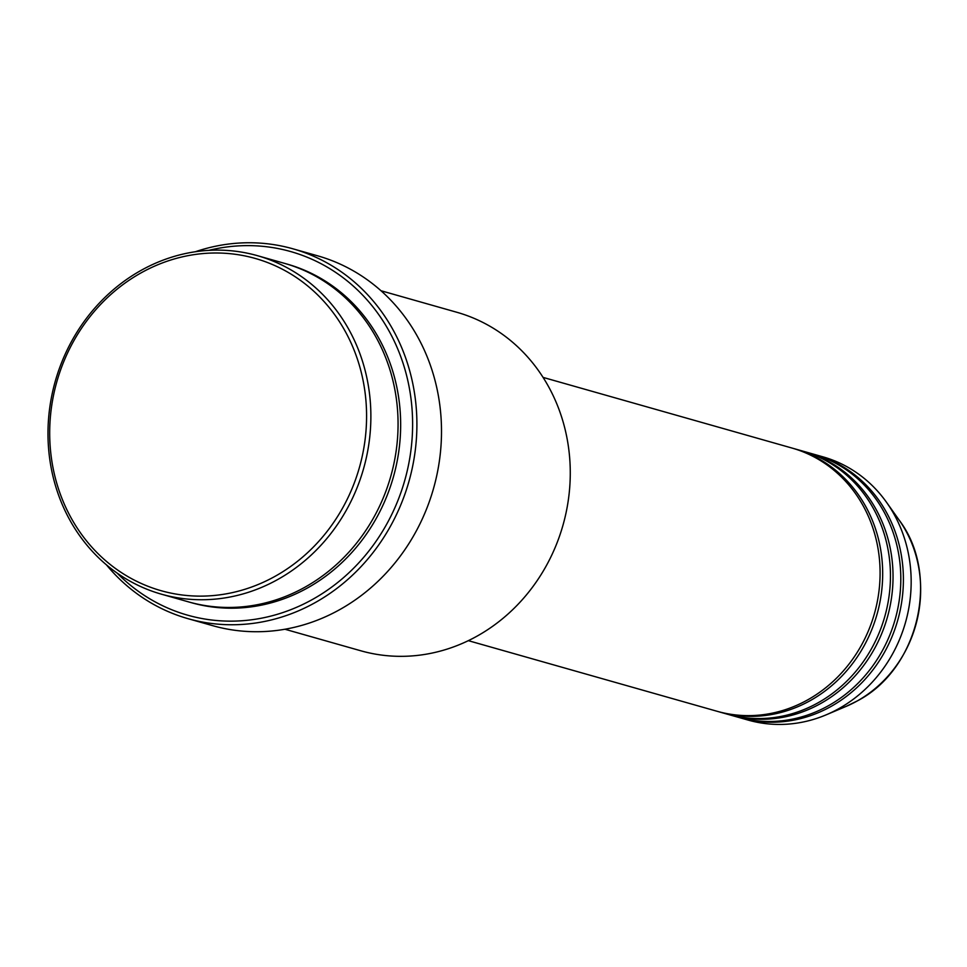 <?xml version="1.0" encoding="UTF-8"?>
<svg xmlns="http://www.w3.org/2000/svg" width="967" height="967" viewBox="0 0 967 967"><rect width="100%" height="100%" fill="white"/><g stroke="black" fill="none" stroke-linecap="round" stroke-linejoin="round"><path stroke-width="1.45" d="M468.342 640.662L717.163 711.301A136.843 124.622 -74.2 0 0 807.578 699.927A136.843 124.622 -74.2 0 0 879.813 563.906A136.843 124.622 -74.2 0 0 791.9 448.023L543.067 377.396M718.457 711.652A136.843 124.622 -74.2 0 0 719.75 712.038A136.843 124.622 -74.2 0 0 810.165 700.664A136.843 124.622 -74.2 0 0 882.4 564.631A136.843 124.622 -74.2 0 0 794.487 448.761A136.843 124.622 -74.2 0 0 793.194 448.398M719.75 712.038L727.522 714.238A136.843 124.622 -74.2 0 0 817.925 702.864A136.843 124.622 -74.2 0 0 890.172 566.843A136.843 124.622 -74.2 0 0 802.259 450.96L794.487 448.761M728.816 714.601A136.843 124.622 -74.2 0 0 730.109 714.976A136.843 124.622 -74.2 0 0 820.524 703.601A136.843 124.622 -74.2 0 0 892.759 567.581A136.843 124.622 -74.2 0 0 804.846 451.698A136.843 124.622 -74.2 0 0 803.541 451.335M730.109 714.976L737.881 717.176A136.843 124.622 -74.2 0 0 828.284 705.801A136.843 124.622 -74.2 0 0 900.531 569.781A136.843 124.622 -74.2 0 0 812.606 453.898L804.846 451.698M739.175 717.538A136.843 124.622 -74.2 0 0 740.468 717.913A136.843 124.622 -74.2 0 0 830.883 706.539A136.843 124.622 -74.2 0 0 903.118 570.518A136.843 124.622 -74.2 0 0 815.205 454.635A136.843 124.622 -74.2 0 0 813.9 454.272M275.075 576.32A172.682 157.258 -74.2 0 0 351.758 344.53A172.682 157.258 -74.2 0 0 141.206 272.803A172.682 157.258 -74.2 0 0 64.511 504.593A172.682 157.258 -74.2 0 0 275.075 576.32M141.23 270.301A175.934 160.22 105.8 0 1 257.476 255.687A175.934 160.22 105.8 0 1 370.518 404.665A175.934 160.22 105.8 0 1 277.638 579.559A175.934 160.22 105.8 0 1 161.392 594.173A175.934 160.22 105.8 0 1 48.35 445.195A175.934 160.22 105.8 0 1 141.23 270.301M284.914 629.239L360.788 650.779A175.934 160.22 -74.2 0 0 477.021 636.153A175.934 160.22 -74.2 0 0 569.914 461.271A175.934 160.22 -74.2 0 0 456.871 312.281L380.998 290.741M117.225 573.165A188.964 172.09 -74.2 0 0 312.462 599.467A188.964 172.09 -74.2 0 0 404.557 368.076A188.964 172.09 -74.2 0 0 208.86 250.356M195.346 251.746A192.228 175.051 105.8 0 1 293.001 248.833A192.228 175.051 105.8 0 1 416.511 411.616A192.228 175.051 105.8 0 1 315.024 602.695A192.228 175.051 105.8 0 1 188.021 618.675A192.228 175.051 105.8 0 1 106.467 564.885M161.392 594.173L188.577 601.897A175.934 160.22 -74.2 0 0 304.823 587.271A175.934 160.22 -74.2 0 0 397.703 412.389A175.934 160.22 -74.2 0 0 284.661 263.399L257.476 255.687M188.021 618.675L212.619 625.649A192.228 175.051 -74.2 0 0 339.622 609.681A192.228 175.051 -74.2 0 0 441.109 418.59A192.228 175.051 -74.2 0 0 317.599 255.808L293.001 248.833M740.468 717.913L748.24 720.113A136.843 124.622 -74.2 0 0 826.265 714.794A136.843 124.622 -74.2 0 0 838.643 708.751A136.843 124.622 -74.2 0 0 886.57 502.369A136.843 124.622 -74.2 0 0 822.965 456.847L815.205 454.635M857.064 701.051A120.029 109.307 -74.2 0 0 899.092 520.028C940.867 574.845 918.952 669.212 857.1 701.027L846.21 706.357A120.029 109.307 -74.2 0 0 857.064 701.051M285.954 263.773A175.934 160.22 105.8 0 1 400.253 412.389A175.934 160.22 105.8 0 1 307.409 588.009A175.934 160.22 105.8 0 1 189.883 602.26M899.092 520.028L886.57 502.369M846.21 706.357L826.265 714.794"/></g></svg>
